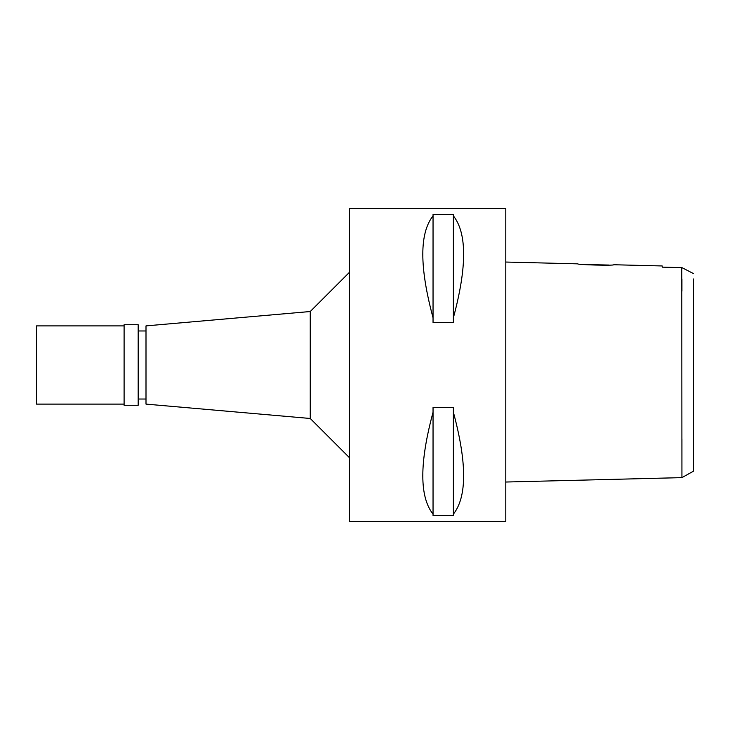 <?xml version="1.0" encoding="UTF-8"?>
<svg xmlns="http://www.w3.org/2000/svg" width="730" height="730" viewBox="0 0 730 730"><rect width="100%" height="100%" fill="white"/><g stroke="black" fill="none" stroke-linecap="round" stroke-linejoin="round"><path stroke-width="1.09" d="M681.93 438.794L681.93 477.63L693.5 471.151L693.5 278.96M693.5 441.887L693.5 288.113M505.79 262.043L577.74 263.849C576.609 264.817 614.797 265.784 613.72 264.744L662.21 265.957L662.21 267.153L681.93 267.618L693.5 273.604M505.79 482.028L681.93 477.63L681.784 267.618M675.14 267.463L668.789 267.317M681.93 278.96L681.93 291.206M608.948 265.054L583.452 264.479M662.21 267.162L662.21 266.003M505.79 521.43L505.79 208.57L349.36 208.57L349.36 521.43L505.79 521.43M453.385 317.778L453.385 322.541L433.045 322.541L433.045 317.778C419.394 267.089 419.394 233.116 433.045 215.87L433.045 214.447L453.385 214.447L453.385 215.87C467.036 233.116 467.036 267.089 453.385 317.778L453.385 215.87M453.385 514.13L453.385 515.553L433.045 515.553L433.045 514.13C419.394 496.884 419.394 462.911 433.045 412.222L433.045 407.459L453.385 407.459L453.385 412.222C467.036 462.911 467.036 496.884 453.385 514.13L453.385 412.222M349.36 272.418L310.25 311.518L310.25 418.482L146 404.11L146 325.89L310.25 311.518M349.36 457.582L310.25 418.482M146 330.973L138.18 330.973M146 399.027L138.18 399.027M433.045 215.87L433.045 317.778M433.045 412.222L433.045 514.13M138.18 405.278L138.18 324.722L124.1 324.722L124.1 405.278L138.18 405.278M124.1 325.89L36.5 325.89L36.5 404.11L124.1 404.11"/></g></svg>
